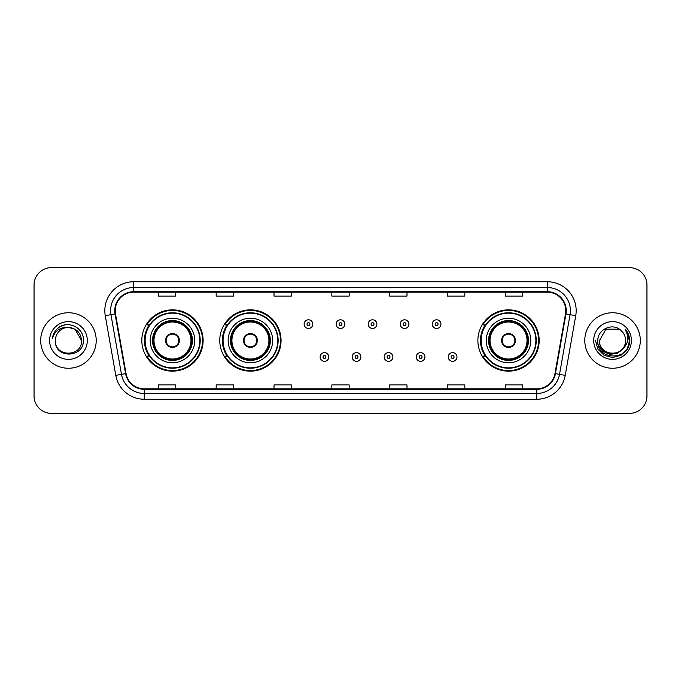 <?xml version="1.0" encoding="UTF-8"?>
<svg xmlns="http://www.w3.org/2000/svg" width="681" height="681" viewBox="0 0 681 681"><rect width="100%" height="100%" fill="white"/><g stroke="black" fill="none" stroke-linecap="round" stroke-linejoin="round"><path stroke-width="1.02" d="M477.883 340.5A30.645 30.645 0 0 0 508.528 371.145A30.645 30.645 0 0 0 539.173 340.5A30.645 30.645 0 0 0 508.528 309.855A30.645 30.645 0 0 0 477.883 340.5M219.767 340.5A30.645 30.645 0 0 0 250.412 371.145A30.645 30.645 0 0 0 281.057 340.5A30.645 30.645 0 0 0 250.412 309.855A30.645 30.645 0 0 0 219.767 340.5M141.827 340.5A30.645 30.645 0 0 0 172.472 371.145A30.645 30.645 0 0 0 203.117 340.5A30.645 30.645 0 0 0 172.472 309.855A30.645 30.645 0 0 0 141.827 340.5M149.173 356.112A28.04 28.04 0 0 1 149.173 324.888M227.122 356.112A28.04 28.04 0 0 1 227.122 324.888M485.23 356.112A28.04 28.04 0 0 1 485.23 324.888M34.05 284.99L34.05 396.01A17.348 17.348 0 0 0 51.398 413.35L629.602 413.35A17.348 17.348 0 0 0 646.95 396.01L646.95 284.99A17.348 17.348 0 0 0 629.602 267.65L51.398 267.65A17.348 17.348 0 0 0 34.05 284.99L34.05 396.01M40.698 340.5A27.751 27.751 0 0 0 68.458 368.251A27.751 27.751 0 0 0 96.208 340.5A27.751 27.751 0 0 0 68.458 312.749A27.751 27.751 0 0 0 40.698 340.5A27.751 27.751 0 0 0 68.458 368.251A27.751 27.751 0 0 0 96.208 340.5A27.751 27.751 0 0 0 68.458 312.749A27.751 27.751 0 0 0 40.698 340.5M584.792 340.5A27.751 27.751 0 0 0 612.542 368.251A27.751 27.751 0 0 0 640.302 340.5A27.751 27.751 0 0 0 612.542 312.749A27.751 27.751 0 0 0 584.792 340.5A27.751 27.751 0 0 0 612.542 368.251A27.751 27.751 0 0 0 640.302 340.5A27.751 27.751 0 0 0 612.542 312.749A27.751 27.751 0 0 0 584.792 340.5M115.234 310.664A18.506 18.506 0 0 1 133.731 292.166L547.269 292.166A18.506 18.506 0 0 1 565.485 313.881L554.964 373.546A18.506 18.506 0 0 1 536.747 388.834L144.253 388.834A18.506 18.506 0 0 1 126.036 373.546L115.515 313.881A18.506 18.506 0 0 1 115.234 310.664M114.766 310.664A18.966 18.966 0 0 0 115.055 313.958L125.576 373.631A18.966 18.966 0 0 0 144.253 389.302L536.747 389.302A18.966 18.966 0 0 0 555.424 373.631L565.945 313.958A18.966 18.966 0 0 0 547.269 291.698L133.731 291.698A18.966 18.966 0 0 0 114.766 310.664M105.266 315.686A28.908 28.908 0 0 1 133.731 281.755L547.269 281.755A28.908 28.908 0 0 1 575.734 315.686L565.213 375.359A28.908 28.908 0 0 1 536.747 399.245L144.253 399.245A28.908 28.908 0 0 1 115.787 375.359L105.266 315.686L110.952 314.682A23.128 23.128 0 0 1 133.731 287.535L547.269 287.535A23.128 23.128 0 0 1 570.048 314.682L559.518 374.354A23.128 23.128 0 0 1 536.747 393.465L144.253 393.465A23.128 23.128 0 0 1 121.482 374.354L110.952 314.682A23.128 23.128 0 0 1 110.603 310.664M629.602 267.65L51.398 267.65M51.398 413.35L629.602 413.35M646.95 396.01L646.95 284.99M555.424 373.631L559.518 374.354L570.048 314.682L575.734 315.686M331.826 292.166L331.826 296.082L349.174 296.082L349.174 292.166M274.009 292.166L274.009 296.082L291.349 296.082L291.349 292.166M216.183 292.166L216.183 296.082L233.532 296.082L233.532 292.166M158.367 292.166L158.367 296.082L175.715 296.082L175.715 292.166M389.651 292.166L389.651 296.082L406.991 296.082L406.991 292.166M447.468 292.166L447.468 296.082L464.817 296.082L464.817 292.166M505.285 292.166L505.285 296.082L522.633 296.082L522.633 292.166M349.174 388.834L349.174 384.918L331.826 384.918L331.826 388.834M291.349 388.834L291.349 384.918L274.009 384.918L274.009 388.834M233.532 388.834L233.532 384.918L216.183 384.918L216.183 388.834M175.715 388.834L175.715 384.918L158.367 384.918L158.367 388.834M406.991 388.834L406.991 384.918L389.651 384.918L389.651 388.834M464.817 388.834L464.817 384.918L447.468 384.918L447.468 388.834M522.633 388.834L522.633 384.918L505.285 384.918L505.285 388.834M81.524 340.5C82.324 357.363 54.582 357.363 55.382 340.5C54.165 358.768 83.942 358.351 83.354 340.5C84.367 328.004 68.134 319.9 58.515 327.706C55.118 330.421 53.084 333.928 52.411 338.21C55.11 330.54 60.456 326.948 68.458 327.425L74.987 329.178L81.524 340.5C82.324 357.363 54.582 357.363 55.382 340.5C54.582 357.363 82.324 357.363 81.524 340.5C82.324 357.363 54.582 357.363 55.382 340.5C54.582 357.363 82.324 357.363 81.524 340.5L74.987 329.178L68.458 327.425L74.987 329.178L81.524 340.5C80.75 332.558 76.391 328.199 68.458 327.425A13.075 13.075 0 0 0 55.382 340.5M49.602 340.5A18.855 18.855 0 0 0 68.458 359.355A18.855 18.855 0 0 0 87.304 340.5A18.855 18.855 0 0 0 68.458 321.645A18.855 18.855 0 0 0 49.602 340.5M58.515 327.706L60.354 326.471L66.389 324.428M150.212 340.5A22.26 22.26 0 0 1 172.472 318.24A22.26 22.26 0 0 1 194.732 340.5A22.26 22.26 0 0 1 172.472 362.76A22.26 22.26 0 0 1 150.212 340.5A22.26 22.26 0 0 0 172.472 362.76A22.26 22.26 0 0 0 194.732 340.5M149.522 324.888A27.751 27.751 0 0 0 149.522 356.112M199.822 340.5A27.351 27.351 0 0 0 172.472 313.149A27.351 27.351 0 0 0 145.121 340.5A27.351 27.351 0 0 0 172.472 367.851A27.351 27.351 0 0 0 199.822 340.5M152.816 340.5A19.655 19.655 0 0 0 172.472 360.155A19.655 19.655 0 0 0 192.136 340.5A19.655 19.655 0 0 0 172.472 320.845A19.655 19.655 0 0 0 152.816 340.5M153.974 340.5A18.506 18.506 0 0 1 172.472 321.994A18.506 18.506 0 0 1 190.978 340.5A18.506 18.506 0 0 1 172.472 359.006A18.506 18.506 0 0 1 153.974 340.5M165.534 340.5A6.938 6.938 0 0 0 172.472 347.438A6.938 6.938 0 0 0 179.409 340.5A6.938 6.938 0 0 0 172.472 333.562A6.938 6.938 0 0 0 165.534 340.5M153.395 340.5A19.085 19.085 0 0 1 172.472 321.415A19.085 19.085 0 0 1 191.557 340.5A19.085 19.085 0 0 1 172.472 359.585A19.085 19.085 0 0 1 153.395 340.5M202.538 340.5A30.066 30.066 0 0 1 146.781 356.112L149.565 356.112A27.725 27.725 0 0 0 200.197 340.568A27.725 27.725 0 0 0 149.565 324.888L146.781 324.888A30.066 30.066 0 0 1 202.538 340.5M165.755 338.763L165.994 338.763A6.708 6.708 0 0 1 178.958 338.763L178.592 338.763A6.359 6.359 0 0 1 172.472 346.859A6.359 6.359 0 0 1 166.351 338.763A6.359 6.359 0 0 1 178.592 338.763L179.188 338.763M179.188 342.237L178.958 342.237A6.708 6.708 0 0 1 165.994 342.237L165.755 342.237M625.618 340.5C626.418 357.363 598.676 357.363 599.476 340.5L606.013 329.178L619.08 329.178L621.106 330.625C613.087 322.215 597.646 329.144 597.79 340.5C596.318 360.675 629.031 361.202 629.567 341.479L629.593 340.5C629.542 336.21 628.12 332.447 625.311 329.204C627.448 332.703 628.197 336.474 627.567 340.5C626.954 343.931 625.286 346.731 622.562 348.902A13.075 13.075 0 0 0 625.618 340.5C626.418 357.363 598.676 357.363 599.476 340.5L606.013 329.178L619.08 329.178L621.106 330.625A13.075 13.075 0 0 1 625.618 340.5C626.418 357.363 598.676 357.363 599.476 340.5C598.795 352.273 615.624 358.274 622.562 348.902M623.396 348.195L617.497 353.303L609.759 354.384L602.642 351.166L598.199 344.739M593.696 340.5A18.855 18.855 0 0 0 612.542 359.355A18.855 18.855 0 0 0 631.398 340.5A18.855 18.855 0 0 0 612.542 321.645A18.855 18.855 0 0 0 593.696 340.5M625.311 329.204L629.584 340.994L628.793 335.333L629.584 340.994L628.793 335.333L629.584 340.994L625.439 329.349L629.584 340.994L625.439 329.349L629.593 340.5L627.312 349.021L621.072 355.261L612.542 357.542L604.021 355.261L597.782 349.021L595.5 340.5M625.439 329.349L629.584 341.002M228.152 340.5A22.26 22.26 0 0 1 250.412 318.24A22.26 22.26 0 0 1 272.672 340.5A22.26 22.26 0 0 1 250.412 362.76A22.26 22.26 0 0 1 228.152 340.5A22.26 22.26 0 0 0 250.412 362.76A22.26 22.26 0 0 0 272.672 340.5M227.471 324.888A27.751 27.751 0 0 0 227.471 356.112M277.763 340.5A27.351 27.351 0 0 0 250.412 313.149A27.351 27.351 0 0 0 223.07 340.5A27.351 27.351 0 0 0 250.412 367.851A27.351 27.351 0 0 0 277.763 340.5M230.757 340.5A19.655 19.655 0 0 0 250.412 360.155A19.655 19.655 0 0 0 270.076 340.5A19.655 19.655 0 0 0 250.412 320.845A19.655 19.655 0 0 0 230.757 340.5M231.915 340.5A18.506 18.506 0 0 1 250.412 321.994A18.506 18.506 0 0 1 268.918 340.5A18.506 18.506 0 0 1 250.412 359.006A18.506 18.506 0 0 1 231.915 340.5M243.475 340.5A6.938 6.938 0 0 0 250.412 347.438A6.938 6.938 0 0 0 257.35 340.5A6.938 6.938 0 0 0 250.412 333.562A6.938 6.938 0 0 0 243.475 340.5M231.336 340.5A19.085 19.085 0 0 1 250.412 321.415A19.085 19.085 0 0 1 269.497 340.5A19.085 19.085 0 0 1 250.412 359.585A19.085 19.085 0 0 1 231.336 340.5M280.478 340.5A30.066 30.066 0 0 1 224.721 356.112L227.505 356.112A27.725 27.725 0 0 0 278.137 340.568A27.725 27.725 0 0 0 227.505 324.888L224.721 324.888A30.066 30.066 0 0 1 280.478 340.5M243.696 338.763L243.934 338.763A6.708 6.708 0 0 1 256.899 338.763L256.533 338.763A6.359 6.359 0 0 1 250.412 346.859A6.359 6.359 0 0 1 244.3 338.763A6.359 6.359 0 0 1 256.533 338.763L257.137 338.763M257.137 342.237L256.899 342.237A6.708 6.708 0 0 1 243.934 342.237L243.696 342.237M486.268 340.5A22.26 22.26 0 0 1 508.528 318.24A22.26 22.26 0 0 1 530.788 340.5A22.26 22.26 0 0 1 508.528 362.76A22.26 22.26 0 0 1 486.268 340.5A22.26 22.26 0 0 0 508.528 362.76A22.26 22.26 0 0 0 530.788 340.5M485.579 324.888A27.751 27.751 0 0 0 485.579 356.112M535.879 340.5A27.351 27.351 0 0 0 508.528 313.149A27.351 27.351 0 0 0 481.178 340.5A27.351 27.351 0 0 0 508.528 367.851A27.351 27.351 0 0 0 535.879 340.5M488.864 340.5A19.655 19.655 0 0 0 508.528 360.155A19.655 19.655 0 0 0 528.184 340.5A19.655 19.655 0 0 0 508.528 320.845A19.655 19.655 0 0 0 488.864 340.5M490.022 340.5A18.506 18.506 0 0 1 508.528 321.994A18.506 18.506 0 0 1 527.026 340.5A18.506 18.506 0 0 1 508.528 359.006A18.506 18.506 0 0 1 490.022 340.5M501.591 340.5A6.938 6.938 0 0 0 508.528 347.438A6.938 6.938 0 0 0 515.466 340.5A6.938 6.938 0 0 0 508.528 333.562A6.938 6.938 0 0 0 501.591 340.5M489.443 340.5A19.085 19.085 0 0 1 508.528 321.415A19.085 19.085 0 0 1 527.605 340.5A19.085 19.085 0 0 1 508.528 359.585A19.085 19.085 0 0 1 489.443 340.5M538.594 340.5A30.066 30.066 0 0 1 482.829 356.112L485.621 356.112A27.725 27.725 0 0 0 536.253 340.568A27.725 27.725 0 0 0 485.621 324.888L482.829 324.888A30.066 30.066 0 0 1 538.594 340.5M501.812 338.763L502.042 338.763A6.708 6.708 0 0 1 515.006 338.763L514.649 338.763A6.359 6.359 0 0 1 508.528 346.859A6.359 6.359 0 0 1 502.408 338.763A6.359 6.359 0 0 1 514.649 338.763L515.245 338.763M515.245 342.237L514.649 342.237A6.359 6.359 0 0 1 502.408 342.237L501.812 342.237M514.649 342.237L515.006 342.237A6.708 6.708 0 0 1 502.042 342.237L502.408 342.237M312.8 324.139A4.333 4.333 0 0 1 308.467 328.472A4.333 4.333 0 0 1 304.135 324.139A4.333 4.333 0 0 1 308.467 319.798A4.333 4.333 0 0 1 312.8 324.139A4.333 4.333 0 0 0 308.467 319.798A4.333 4.333 0 0 0 304.135 324.139M344.833 324.139A4.333 4.333 0 0 1 340.5 328.472A4.333 4.333 0 0 1 336.167 324.139A4.333 4.333 0 0 1 340.5 319.798A4.333 4.333 0 0 1 344.833 324.139A4.333 4.333 0 0 0 340.5 319.798A4.333 4.333 0 0 0 336.167 324.139M376.865 324.139A4.333 4.333 0 0 1 372.533 328.472A4.333 4.333 0 0 1 368.2 324.139A4.333 4.333 0 0 1 372.533 319.798A4.333 4.333 0 0 1 376.865 324.139A4.333 4.333 0 0 0 372.533 319.798A4.333 4.333 0 0 0 368.2 324.139M408.898 324.139A4.333 4.333 0 0 1 404.565 328.472A4.333 4.333 0 0 1 400.232 324.139A4.333 4.333 0 0 1 404.565 319.798A4.333 4.333 0 0 1 408.898 324.139A4.333 4.333 0 0 0 404.565 319.798A4.333 4.333 0 0 0 400.232 324.139M440.93 324.139A4.333 4.333 0 0 1 436.598 328.472A4.333 4.333 0 0 1 432.265 324.139A4.333 4.333 0 0 1 436.598 319.798A4.333 4.333 0 0 1 440.93 324.139A4.333 4.333 0 0 0 436.598 319.798A4.333 4.333 0 0 0 432.265 324.139M320.147 356.98A4.333 4.333 0 0 1 324.479 352.639A4.333 4.333 0 0 1 328.821 356.98A4.333 4.333 0 0 1 324.479 361.313A4.333 4.333 0 0 1 320.147 356.98A4.333 4.333 0 0 0 324.479 361.313A4.333 4.333 0 0 0 328.821 356.98M352.179 356.98A4.333 4.333 0 0 1 356.521 352.639A4.333 4.333 0 0 1 360.853 356.98A4.333 4.333 0 0 1 356.521 361.313A4.333 4.333 0 0 1 352.179 356.98A4.333 4.333 0 0 0 356.521 361.313A4.333 4.333 0 0 0 360.853 356.98M384.212 356.98A4.333 4.333 0 0 1 388.553 352.639A4.333 4.333 0 0 1 392.886 356.98A4.333 4.333 0 0 1 388.553 361.313A4.333 4.333 0 0 1 384.212 356.98A4.333 4.333 0 0 0 388.553 361.313A4.333 4.333 0 0 0 392.886 356.98M416.244 356.98A4.333 4.333 0 0 1 420.586 352.639A4.333 4.333 0 0 1 424.918 356.98A4.333 4.333 0 0 1 420.586 361.313A4.333 4.333 0 0 1 416.244 356.98A4.333 4.333 0 0 0 420.586 361.313A4.333 4.333 0 0 0 424.918 356.98M448.277 356.98A4.333 4.333 0 0 1 452.618 352.639A4.333 4.333 0 0 1 456.951 356.98A4.333 4.333 0 0 1 452.618 361.313A4.333 4.333 0 0 1 448.277 356.98A4.333 4.333 0 0 0 452.618 361.313A4.333 4.333 0 0 0 456.951 356.98M547.269 281.755L547.269 291.698M110.952 314.682L115.055 313.958M144.253 399.245L144.253 389.302M536.747 389.302L536.747 399.245M115.787 375.359L125.576 373.631M565.945 313.958L570.048 314.682M133.731 281.755L133.731 291.698M559.518 374.354L565.213 375.359M192.425 340.5A19.945 19.945 0 0 0 172.472 320.555A19.945 19.945 0 0 0 152.527 340.5A19.945 19.945 0 0 0 172.472 360.445A19.945 19.945 0 0 0 192.425 340.5M270.366 340.5A19.945 19.945 0 0 0 250.412 320.555A19.945 19.945 0 0 0 230.467 340.5A19.945 19.945 0 0 0 250.412 360.445A19.945 19.945 0 0 0 270.366 340.5M528.473 340.5A19.945 19.945 0 0 0 508.528 320.555A19.945 19.945 0 0 0 488.575 340.5A19.945 19.945 0 0 0 508.528 360.445A19.945 19.945 0 0 0 528.473 340.5M307.02 324.139A1.447 1.447 0 0 0 308.467 325.586A1.447 1.447 0 0 0 309.915 324.139A1.447 1.447 0 0 0 308.467 322.692A1.447 1.447 0 0 0 307.02 324.139M339.053 324.139A1.447 1.447 0 0 0 340.5 325.586A1.447 1.447 0 0 0 341.947 324.139A1.447 1.447 0 0 0 340.5 322.692A1.447 1.447 0 0 0 339.053 324.139M371.085 324.139A1.447 1.447 0 0 0 372.533 325.586A1.447 1.447 0 0 0 373.98 324.139A1.447 1.447 0 0 0 372.533 322.692A1.447 1.447 0 0 0 371.085 324.139M403.118 324.139A1.447 1.447 0 0 0 404.565 325.586A1.447 1.447 0 0 0 406.012 324.139A1.447 1.447 0 0 0 404.565 322.692A1.447 1.447 0 0 0 403.118 324.139M435.15 324.139A1.447 1.447 0 0 0 436.598 325.586A1.447 1.447 0 0 0 438.045 324.139A1.447 1.447 0 0 0 436.598 322.692A1.447 1.447 0 0 0 435.15 324.139M325.927 356.98A1.447 1.447 0 0 0 324.479 355.533A1.447 1.447 0 0 0 323.041 356.98A1.447 1.447 0 0 0 324.479 358.427A1.447 1.447 0 0 0 325.927 356.98M357.959 356.98A1.447 1.447 0 0 0 356.521 355.533A1.447 1.447 0 0 0 355.073 356.98A1.447 1.447 0 0 0 356.521 358.427A1.447 1.447 0 0 0 357.959 356.98M389.992 356.98A1.447 1.447 0 0 0 388.553 355.533A1.447 1.447 0 0 0 387.106 356.98A1.447 1.447 0 0 0 388.553 358.427A1.447 1.447 0 0 0 389.992 356.98M422.024 356.98A1.447 1.447 0 0 0 420.586 355.533A1.447 1.447 0 0 0 419.138 356.98A1.447 1.447 0 0 0 420.586 358.427A1.447 1.447 0 0 0 422.024 356.98M454.057 356.98A1.447 1.447 0 0 0 452.618 355.533A1.447 1.447 0 0 0 451.171 356.98A1.447 1.447 0 0 0 452.618 358.427A1.447 1.447 0 0 0 454.057 356.98"/></g></svg>

